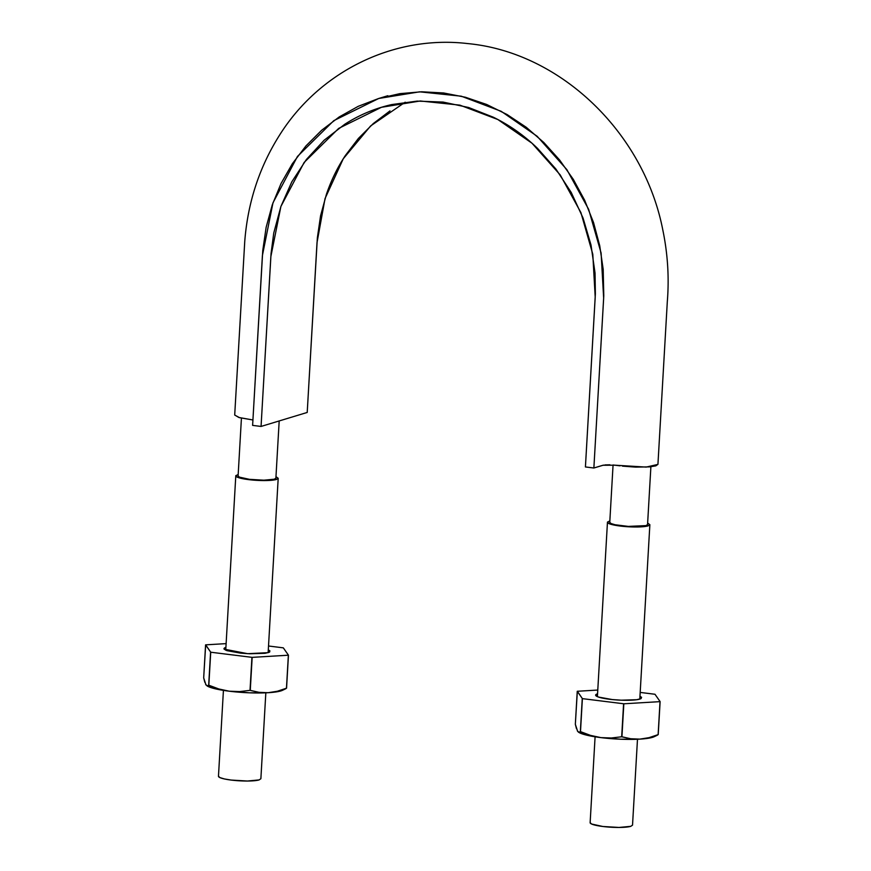 <?xml version="1.0" encoding="UTF-8"?>
<svg xmlns="http://www.w3.org/2000/svg" width="871" height="871" viewBox="0 0 871 871"><rect width="100%" height="100%" fill="white"/><g stroke="black" fill="none" stroke-linecap="round" stroke-linejoin="round"><path stroke-width="1.31" d="M234.702 415.053L239.536 417.677L252.928 419.974L238.839 417.47L234.702 415.01L244.751 241.376C247.778 202.54 259.34 167.188 279.449 135.321C319.45 71.444 393.746 34.938 467.422 43.55C560.249 52.151 643.778 132.446 662.777 229.802C667.73 253.646 669.255 277.566 667.317 301.562L657.932 464.395L646.173 467.096L615.057 465.201L602.917 465.266L593.87 467.999L603.777 295.802L603.2 269.379L599.727 245.698L593.532 222.541L584.681 200.297L573.292 179.328L559.585 159.959L543.82 142.496L526.226 127.264L507.064 114.537L486.682 104.476L465.419 97.247L443.633 92.968L421.673 91.782L399.887 93.643L378.645 98.499L358.297 106.295L339.211 116.943L321.671 130.236L305.939 145.936L292.318 163.781L281.039 183.509L272.285 204.805L266.145 227.287L262.759 250.554L252.612 425.386L261.06 426.442L307.213 412.451L317.349 237.881L320.572 215.768L326.396 194.385C331.187 180.319 337.534 167.319 345.439 155.397L358.395 138.435L373.332 123.519L390.012 110.878M405.178 102.19L370.621 125.936L343.272 158.762L325.035 198.577L317.011 242.65L307.213 412.451L261.06 426.442L270.848 256.629L280.898 206.46L304.153 162.431L338.699 128.385L381.444 107.296L420.29 100.982L459.866 105.13L497.853 119.523L531.996 143.225L560.238 174.94L580.935 212.655L592.792 254.234L595.209 297.142L585.421 466.954L593.87 467.999L603.657 298.198L601.11 253.058L588.644 209.312L566.858 169.627L537.146 136.268L501.228 111.325L461.26 96.191L419.626 91.825L378.765 98.467L333.789 120.655L297.447 156.464L272.982 202.801L262.4 255.584L252.612 425.386L261.06 426.442L271.055 253.548L273.755 233.014L280.908 206.46L291.796 181.854L306.396 159.491L324.099 140.264L344.666 124.335C359.19 114.961 374.9 108.374 391.798 104.564L417.176 101.112L443.078 102.07L468.631 107.503L493.345 117.226C509.546 125.152 524.277 135.528 537.527 148.364L555.948 169.105L571.234 192.469L583.069 218.077L591.017 245.056L595.035 272.971L595.372 293.832L585.421 466.954L593.87 467.999L603.527 465.114M604.931 464.918L609.961 464.809M609.765 522.371L613.064 464.994L620.021 465.822M622.46 466.127L635.514 467.117L649.712 466.867L655.83 465.854L657.932 464.341M238.175 475.708A18.933 2.961 3.3 0 0 252.285 479.649A18.933 2.961 3.3 0 0 274.311 479.202L275.889 478.157M609.842 522.132A18.933 2.961 3.3 0 0 623.952 526.062A18.933 2.961 3.3 0 0 645.977 525.616L647.556 524.582L650.887 466.747M647.643 523.046L649.853 524.712L648.089 525.888A21.242 3.321 -176.7 0 1 623.375 526.389A21.242 3.321 -176.7 0 1 607.544 521.969M590.222 822.42A21.242 3.321 3.3 0 0 606.053 826.84A21.242 3.321 3.3 0 0 630.767 826.339L619.063 827.45L602.841 826.492L591.594 824.02L590.135 822.66M648.089 525.888L636.385 526.988L620.163 526.03L608.916 523.558L607.457 522.197L609.852 520.858M609.765 522.339L611.061 523.547L615.035 524.745L628.296 526.4L645.977 525.616M637.485 739.25L632.531 825.142L630.767 826.339M275.976 476.622L278.197 478.299L276.423 479.464A21.242 3.321 -176.7 0 1 251.719 479.965A21.242 3.321 -176.7 0 1 235.878 475.544M218.556 776.007A21.242 3.321 3.3 0 0 234.386 780.427A21.242 3.321 3.3 0 0 259.101 779.926L247.408 781.026L231.174 780.068L224.391 778.946L219.928 777.596L218.469 776.235M276.423 479.464L264.73 480.574L248.496 479.616L237.25 477.145L235.791 475.784L238.186 474.445M238.099 475.914L239.394 477.134L249.422 479.333L263.891 480.193L274.311 479.202M265.829 692.826L260.875 778.718L259.101 779.926M207.2 685.989A39.239 6.141 3.3 0 0 229.225 691.204L249.28 692.804L268.159 692.706L277.359 691.247L286.461 688.21L288.366 655.21L286.559 688.188L285.176 688.874L286.559 688.188A45.248 7.088 -176.7 0 1 286.461 688.21L277.359 691.247L268.159 692.706A39.239 6.141 3.3 0 0 282.465 690.322L285.797 688.732M207.069 685.913L213.384 688.319L229.225 691.204L218.861 688.983L208.822 685.216A45.248 7.088 -176.7 0 1 208.681 685.172L207.298 685.869L205.665 684.421M282.596 690.257L275.53 692.01L268.159 692.706L259.068 692.336L250.021 690.355L251.926 657.355L250.021 690.355L239.688 691.585L229.225 691.204A39.239 6.141 3.3 0 0 268.159 692.706L259.068 692.336L250.26 690.365A45.248 7.088 -176.7 0 1 250.021 690.355L239.688 691.585L229.225 691.204L218.861 688.983L208.681 685.172L210.586 652.172L208.681 685.172L207.298 685.869L205.981 684.944L203.683 677.878L205.676 644.845L210.728 652.216L205.578 644.878L203.683 677.878L204.816 682.309M286.559 688.188L288.453 655.188L283.315 647.85L288.453 655.188L286.559 688.188M208.822 685.216L210.728 652.216L252.165 657.365L210.728 652.216L208.822 685.216M250.26 690.365L252.165 657.365L288.366 655.21L252.165 657.365L250.26 690.365M268.529 645.999L283.315 647.85L268.529 645.999M205.676 644.845L226.112 643.625L205.676 644.845M225.905 647.393L224.119 649.145L226.841 650.637L240.625 653.141L249.585 653.773L265.024 653.304L269.161 652.281L269.923 650.909L268.301 649.831L269.738 651.911L268.137 652.662L247.68 653.686L224.119 649.145A23.082 3.615 -176.7 0 1 225.437 647.545M207.298 685.869L205.981 684.944M578.355 732.097L578.812 732.38A39.239 6.141 3.3 0 0 600.892 737.617L620.947 739.229L639.826 739.131L649.026 737.661L658.128 734.634L660.022 701.634L658.215 734.601L656.843 735.298L658.215 734.601A45.248 7.088 -176.7 0 1 658.128 734.634L649.026 737.661L639.826 739.131A39.239 6.141 3.3 0 0 654.132 736.735M578.736 732.326L585.04 734.743L600.892 737.617L590.527 735.396L580.489 731.629A45.248 7.088 -176.7 0 1 580.347 731.596L578.965 732.282L577.331 730.834M654.252 736.681L647.197 738.434L639.826 739.131L630.724 738.75L621.687 736.779L623.592 703.779L621.687 736.779L611.344 737.998L600.892 737.617A39.239 6.141 3.3 0 0 639.826 739.131L630.724 738.75L621.927 736.79A45.248 7.088 -176.7 0 1 621.687 736.779L611.344 737.998L600.892 737.617L590.527 735.396L580.347 731.596L582.253 698.596L580.347 731.596L578.965 732.282L577.647 731.357L575.339 724.291L577.342 691.269L582.394 698.629L577.244 691.291L575.339 724.291L576.482 728.733M658.215 734.601L660.12 701.601L654.981 694.263L660.12 701.601L658.215 734.601M580.489 731.629L582.394 698.629L623.832 703.79L582.394 698.629L580.489 731.629M621.927 736.79L623.832 703.79L660.022 701.634L623.832 703.79L621.927 736.79M640.185 692.423L654.981 694.263L640.185 692.423M577.342 691.269L597.778 690.05L577.342 691.269M597.56 693.806L595.775 695.559L598.508 697.061L612.291 699.565L621.252 700.186L636.69 699.718L640.827 698.694L641.589 697.333L639.967 696.256M641.176 698.498A23.082 3.615 -176.7 0 1 609.45 699.25A23.082 3.615 -176.7 0 1 595.775 695.559A23.082 3.615 -176.7 0 1 597.06 693.98M578.965 732.282L577.647 731.357M378.765 98.467L387.813 95.723M381.444 107.296L382.413 107.002M275.889 478.125L279.188 420.943M241.43 418.145L238.099 475.947M639.804 699.086L649.864 524.68M607.457 522.23L597.397 696.637M595.089 736.801L590.135 822.692M268.137 652.662L278.197 478.255M235.791 475.816L225.741 650.223M223.422 690.387L218.469 776.268M654.165 736.724L657.463 735.146"/></g></svg>
